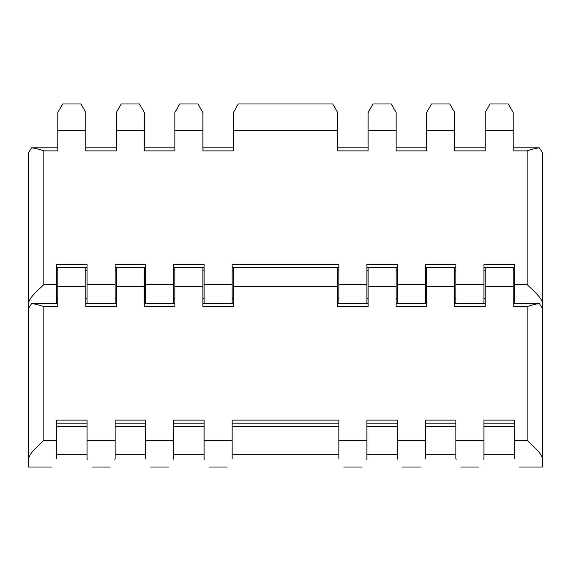 <?xml version="1.0" encoding="UTF-8"?>
<svg xmlns="http://www.w3.org/2000/svg" width="571" height="571" viewBox="0 0 571 571"><rect width="100%" height="100%" fill="white"/><g stroke="black" fill="none" stroke-linecap="round" stroke-linejoin="round"><path stroke-width="0.86" d="M57.814 130.652L57.814 112.48L62.717 103.979L80.939 103.979L85.843 112.48L85.843 130.652L57.814 130.652L57.814 150.887L43.881 150.887C39.185 149.231 35.095 148.21 31.619 147.825L28.55 152.607L28.55 467.021L51.676 467.021M116.334 130.652L116.334 112.48L121.238 103.979L139.46 103.979L144.363 112.48L144.363 130.652L116.334 130.652L116.334 150.887L85.843 150.887L85.843 130.652M174.854 130.652L174.854 112.48L179.758 103.979L197.98 103.979L202.891 112.48L202.891 130.652L174.854 130.652L174.854 150.887L144.363 150.887L144.363 130.652M233.375 130.652L233.375 112.48L238.278 103.979L332.722 103.979L337.625 112.48L337.625 130.652L233.375 130.652L233.375 150.887L202.891 150.887L202.891 130.652M368.109 130.652L368.109 112.48L373.02 103.979L391.242 103.979L396.146 112.48L396.146 130.652L368.109 130.652L368.109 150.887L337.625 150.887L337.625 130.652M426.637 130.652L426.637 112.48L431.54 103.979L449.762 103.979L454.666 112.48L454.666 130.652L426.637 130.652L426.637 150.887L396.146 150.887L396.146 130.652M485.157 130.652L485.157 112.48L490.061 103.979L508.283 103.979L513.186 112.48L513.186 130.652L485.157 130.652L485.157 150.887L454.666 150.887L454.666 130.652M43.881 150.887L43.881 284.579L56.586 284.579L56.586 264.344L87.07 264.344L87.07 284.579L115.106 284.579L115.106 264.344L145.591 264.344L145.591 284.579L173.627 284.579L173.627 264.344L204.111 264.344L204.111 284.579L232.147 284.579L232.147 264.344L338.853 264.344L338.853 302.758L339.331 303.586M338.853 284.579L366.889 284.579L366.889 264.344L397.373 264.344L397.373 302.758L397.851 303.586M397.373 284.579L425.409 284.579L425.409 264.344L455.894 264.344L455.894 302.758L456.372 303.586M455.894 284.579L483.93 284.579L483.93 264.344L514.414 264.344L514.414 302.758L514.892 303.586M514.414 284.579L527.119 284.579L527.119 150.887L513.186 150.887L513.186 130.652M232.147 267.414L338.853 267.414M232.147 284.579L232.147 302.758L231.669 303.586M204.111 284.579L204.111 302.758L204.589 303.586M173.627 267.414L204.111 267.414M173.627 284.579L173.627 302.758L173.149 303.586M145.591 284.579L145.591 302.758L146.069 303.586M115.106 267.414L145.591 267.414M115.106 284.579L115.106 302.758L114.628 303.586M87.07 284.579L87.07 302.758L87.549 303.586M56.586 267.414L87.07 267.414M56.586 284.579L56.586 302.758L56.108 303.586M43.881 284.579C36.887 291.203 29.064 297.998 28.55 303.294M57.814 147.825L31.619 147.825M116.334 147.825L85.843 147.825M174.854 147.825L144.363 147.825M233.375 147.825L202.891 147.825M368.109 147.825L337.625 147.825M426.637 147.825L396.146 147.825M485.157 147.825L454.666 147.825M527.119 150.887C532.122 149.159 536.212 148.139 539.381 147.825L513.186 147.825M527.119 284.579C533.086 290.196 542.607 298.69 542.45 303.294L542.45 152.607L539.381 147.825M527.119 440.348L527.119 306.656L513.186 306.656L513.186 286.421L485.157 286.421L485.157 306.656L454.666 306.656L454.666 286.421L426.637 286.421L426.637 306.656L396.146 306.656L396.146 286.421L368.109 286.421L368.109 306.656L337.625 306.656L337.625 286.421L233.375 286.421L233.375 306.656L202.891 306.656L202.891 286.421L174.854 286.421L174.854 306.656L144.363 306.656L144.363 286.421L116.334 286.421L116.334 306.656L85.843 306.656L85.843 286.421L57.814 286.421L57.814 306.656L43.881 306.656L43.881 440.348L56.586 440.348L56.586 420.113L87.07 420.113L87.07 440.348L115.106 440.348L115.106 420.113L145.591 420.113L145.591 440.348L173.627 440.348L173.627 420.113L204.111 420.113L204.111 440.348L232.147 440.348L232.147 420.113L338.853 420.113L338.853 440.348L366.889 440.348L366.889 420.113L397.373 420.113L397.373 440.348L425.409 440.348L425.409 420.113L455.894 420.113L455.894 440.348L483.93 440.348L483.93 420.113L514.414 420.113L514.414 440.348L527.119 440.348C533.086 445.958 542.607 454.452 542.45 459.055L542.45 303.294M483.93 267.414L514.414 267.414M483.93 284.579L483.93 302.758L483.451 303.586M425.409 267.414L455.894 267.414M425.409 284.579L425.409 302.758L424.931 303.586M366.889 267.414L397.373 267.414M366.889 284.579L366.889 302.758L366.411 303.586M542.45 273.716L542.45 263.731M232.147 423.175L338.853 423.175M232.147 440.348L232.147 458.52C225.773 469.562 225.773 469.562 232.147 458.52M204.111 440.348L204.111 458.52L204.511 459.205M173.627 423.175L204.111 423.175M173.627 440.348L173.627 458.52L173.234 459.205M145.591 440.348L145.591 458.52L145.99 459.205M115.106 423.175L145.591 423.175M115.106 440.348L115.106 458.52L114.707 459.205M87.07 440.348L87.07 458.52L87.463 459.205M56.586 423.175L87.07 423.175M56.586 440.348L56.586 458.52C50.212 469.562 50.212 469.562 56.586 458.52M43.881 440.348C36.887 446.965 29.064 453.767 28.55 459.055M43.881 306.656C39.185 304.993 35.095 303.972 31.619 303.586L28.55 308.376M57.814 303.586L31.619 303.586M57.814 286.421L57.814 268.242L58.292 267.414M85.843 286.421L85.843 268.242L85.364 267.414M116.334 303.586L85.843 303.586M116.334 286.421L116.334 268.242L116.812 267.414M144.363 286.421L144.363 268.242L143.885 267.414M174.854 303.586L144.363 303.586M174.854 286.421L174.854 268.242L175.333 267.414M202.891 286.421L202.891 268.242L202.405 267.414M233.375 303.586L202.891 303.586M233.375 286.421L233.375 268.242L233.853 267.414M337.625 286.421L337.625 268.242L337.147 267.414M368.109 303.586L337.625 303.586M368.109 286.421L368.109 268.242L368.595 267.414M396.146 286.421L396.146 268.242L395.667 267.414M426.637 303.586L396.146 303.586M426.637 286.421L426.637 268.242L427.115 267.414M454.666 286.421L454.666 268.242L454.188 267.414M485.157 303.586L454.666 303.586M485.157 286.421L485.157 268.242L485.635 267.414M513.186 286.421L513.186 268.242L512.708 267.414M527.119 306.656C532.122 304.921 536.212 303.9 539.381 303.586L513.186 303.586M542.45 308.376L539.381 303.586M514.414 440.348L514.414 458.52C520.788 469.562 520.788 469.562 514.414 458.52M519.325 467.021L542.45 467.021L542.45 459.055M483.93 423.175L514.414 423.175M483.93 440.348L483.93 458.52L483.537 459.205M455.894 440.348L455.894 458.52L456.293 459.205M425.409 423.175L455.894 423.175M425.409 440.348L425.409 458.52L425.01 459.205M397.373 440.348L397.373 458.52L397.766 459.205M366.889 423.175L397.373 423.175M366.889 440.348L366.889 458.52L366.489 459.205M338.853 440.348L338.853 458.52C345.227 469.562 345.227 469.562 338.853 458.52M542.45 429.478L542.45 419.492M56.586 454.295L87.07 454.295M115.106 454.295L145.591 454.295M173.627 454.295L204.111 454.295M232.147 454.295L338.853 454.295M366.889 454.295L397.373 454.295M425.409 454.295L455.894 454.295M483.93 454.295L514.414 454.295M56.586 426.394L87.07 426.394M115.106 426.394L145.591 426.394M173.627 426.394L204.111 426.394M232.147 426.394L338.853 426.394M366.889 426.394L397.373 426.394M425.409 426.394L455.894 426.394M483.93 426.394L514.414 426.394M209.022 467.021L227.244 467.021M150.501 467.021L168.723 467.021M91.974 467.021L110.196 467.021M460.804 467.021L479.026 467.021M402.277 467.021L420.499 467.021M343.756 467.021L361.978 467.021M514.414 270.625L513.186 270.625M485.157 270.625L483.93 270.625M455.894 270.625L454.666 270.625M426.637 270.625L425.409 270.625M397.373 270.625L396.146 270.625M368.109 270.625L366.889 270.625M338.853 270.625L337.625 270.625M233.375 270.625L232.147 270.625M204.111 270.625L202.891 270.625M174.854 270.625L173.627 270.625M145.591 270.625L144.363 270.625M116.334 270.625L115.106 270.625M87.07 270.625L85.843 270.625M57.814 270.625L56.586 270.625M514.414 298.533L513.186 298.533M485.157 298.533L483.93 298.533M455.894 298.533L454.666 298.533M426.637 298.533L425.409 298.533M397.373 298.533L396.146 298.533M368.109 298.533L366.889 298.533M338.853 298.533L337.625 298.533M233.375 298.533L232.147 298.533M204.111 298.533L202.891 298.533M174.854 298.533L173.627 298.533M145.591 298.533L144.363 298.533M116.334 298.533L115.106 298.533M87.07 298.533L85.843 298.533M57.814 298.533L56.586 298.533"/></g></svg>
